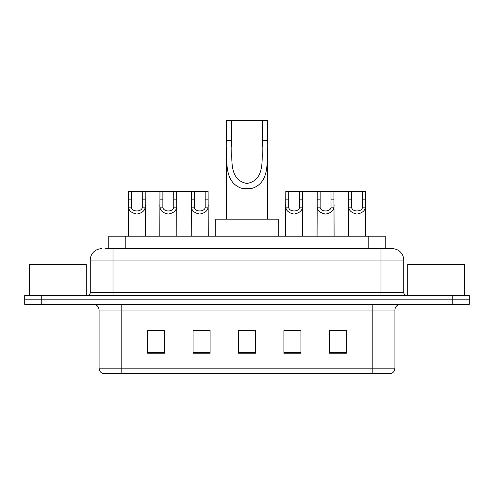 <?xml version="1.0" encoding="UTF-8"?>
<svg xmlns="http://www.w3.org/2000/svg" width="494" height="494" viewBox="0 0 494 494"><rect width="100%" height="100%" fill="white"/><g stroke="black" fill="none" stroke-linecap="round" stroke-linejoin="round"><path stroke-width="0.74" d="M105.617 248.704L112.996 248.704L105.617 248.704L108.748 248.704L108.748 236.212L385.252 236.212L385.252 248.704M101.641 248.704A11.356 11.356 0 0 0 90.285 260.06L90.285 292.423A2.841 2.841 0 0 1 87.444 295.264M392.36 248.704A11.356 11.356 0 0 1 403.715 260.06L112.996 260.06L112.996 248.704L392.187 248.704M403.715 260.06L403.715 292.423C403.888 294.152 404.833 295.097 406.556 295.264M41.737 295.264L24.7 295.264L24.7 299.809L41.737 299.809L24.7 299.809L24.7 304.347L41.737 304.347L41.737 299.809L452.263 299.809L41.737 299.809L41.737 295.264L452.263 295.264L452.263 299.809L469.3 299.809L452.263 299.809L452.263 304.347L41.737 304.347M452.263 304.347L469.3 304.347L469.3 295.264L452.263 295.264M394.916 368.172C394.762 370.895 393.397 372.711 390.828 373.625L372.204 373.625L372.204 368.172L394.916 368.172L394.916 310.028A5.681 5.681 0 0 1 400.597 304.347M372.204 373.625L103.172 373.625A5.681 5.681 0 0 1 99.084 368.172L99.084 310.028C98.744 306.576 96.855 304.687 93.403 304.347M346.368 353.241L346.368 330.523L329.331 330.523L329.331 353.241L346.368 353.241M300.945 353.241L300.945 330.523L283.908 330.523L283.908 353.241L300.945 353.241M164.669 353.241L164.669 330.523L147.632 330.523L147.632 353.241L164.669 353.241M210.092 353.241L210.092 330.523L193.055 330.523L193.055 353.241L210.092 353.241M255.515 353.241L255.515 330.523L238.485 330.523L238.485 353.241L255.515 353.241M329.331 330.64L345.572 330.64M337.056 330.64L329.844 330.64M195.501 330.64L204.016 330.64M164.045 330.64L156.833 330.64M148.311 330.64L164.669 330.64M289.873 330.64L298.388 330.64M255.515 330.64L238.485 330.64M86.308 295.264L86.308 264.605L29.529 264.605L29.529 295.264M231.667 120.375L267.439 120.375L267.439 140.42C266.519 159.105 271.28 182.601 251.421 188.597L242.579 188.597C222.701 182.576 227.481 159.049 226.561 140.42L226.561 120.375L231.667 120.375L231.667 146.996M226.561 140.42L231.667 140.42C232.76 156.512 227.493 179.816 246.889 183.478C266.532 180.051 261.24 156.604 262.333 140.42L262.333 120.375M267.439 140.42L262.333 140.42L262.333 147.076M226.561 147.725L226.561 219.175M267.439 147.768L267.439 219.175M278.227 236.212L278.227 219.175L215.773 219.175L215.773 236.212M464.471 295.264L464.471 264.605L407.692 264.605L407.692 295.264M131.429 191.357L131.404 207.171C131.602 212.216 142.087 212.216 142.284 207.171L142.26 191.357L128.496 191.357L128.329 236.212M142.26 191.357L145.187 191.357L145.36 236.212M145.36 205.127L145.205 207.171C144.791 210.784 142.006 213.081 136.844 214.069C131.682 213.081 128.891 210.784 128.483 207.171L128.329 205.127M162.884 191.357L162.859 207.171C163.057 212.216 173.542 212.216 173.74 207.171L173.715 191.357L159.957 191.357L159.784 236.212M173.715 191.357L176.648 191.357L176.815 236.212M176.815 205.127L176.661 207.171C176.253 210.784 173.462 213.081 168.3 214.069C163.137 213.081 160.352 210.784 159.939 207.171L159.784 205.127M194.34 191.357L194.315 207.171C194.513 212.216 205.004 212.216 205.201 207.171L205.177 191.357L191.413 191.357L191.24 236.212M205.177 191.357L208.104 191.357L208.277 236.212M208.277 205.127L208.116 207.171C207.708 210.784 204.924 213.081 199.755 214.069C194.593 213.081 191.808 210.784 191.394 207.171L191.24 205.127M288.712 191.357L288.687 207.171C288.885 212.216 299.37 212.216 299.568 207.171L299.543 191.357L285.785 191.357L285.612 236.212M299.543 191.357L302.476 191.357L302.643 236.212M302.643 205.127L302.489 207.171C302.081 210.784 299.29 213.081 294.128 214.069C288.965 213.081 286.18 210.784 285.767 207.171L285.612 205.127M320.168 191.357L320.143 207.171C320.34 212.216 330.832 212.216 331.029 207.171L331.005 191.357L317.241 191.357L317.068 236.212M331.005 191.357L333.932 191.357L334.105 236.212M334.105 205.127L333.944 207.171C333.536 210.784 330.752 213.081 325.583 214.069C320.421 213.081 317.636 210.784 317.222 207.171L317.068 205.127M351.629 191.357L351.605 207.171C351.802 212.216 362.287 212.216 362.485 207.171L362.46 191.357L348.696 191.357L348.523 236.212M362.46 191.357L365.387 191.357L365.56 236.212M365.56 205.127L365.406 207.171C364.992 210.784 362.207 213.081 357.045 214.069C351.882 213.081 349.091 210.784 348.684 207.171L348.523 205.127M145.187 191.357L159.957 191.357M176.648 191.357L191.413 191.357M302.476 191.357L317.241 191.357M333.932 191.357L348.696 191.357M125.779 248.704L125.779 236.212M368.221 248.704L368.221 236.212M112.996 295.264L112.996 260.06L90.285 260.06M90.285 292.423L403.715 292.423M381.004 248.704L381.004 295.264M372.204 304.347L372.204 310.028L99.084 310.028M394.916 310.028L372.204 310.028L372.204 368.172L121.796 368.172L121.796 373.625M99.084 368.172L121.796 368.172L121.796 304.347M255.515 352.45L238.485 352.45M210.092 352.45L193.055 352.45M164.669 352.45L147.632 352.45M300.945 352.45L283.908 352.45M346.368 352.45L329.331 352.45M242.579 188.597L251.421 188.597M145.205 207.171L142.284 207.171M131.404 207.171L128.483 207.171M131.429 199.144L128.496 199.144M145.187 199.144L142.26 199.144M176.661 207.171L173.74 207.171M162.859 207.171L159.939 207.171M162.884 199.144L159.957 199.144M176.648 199.144L173.715 199.144M208.116 207.171L205.201 207.171M194.315 207.171L191.394 207.171M194.34 199.144L191.413 199.144M208.104 199.144L205.177 199.144M302.489 207.171L299.568 207.171M288.687 207.171L285.767 207.171M288.712 199.144L285.785 199.144M302.476 199.144L299.543 199.144M333.944 207.171L331.029 207.171M320.143 207.171L317.222 207.171M320.168 199.144L317.241 199.144M333.932 199.144L331.005 199.144M365.406 207.171L362.485 207.171M351.605 207.171L348.684 207.171M351.629 199.144L348.696 199.144M365.387 199.144L362.46 199.144"/></g></svg>
